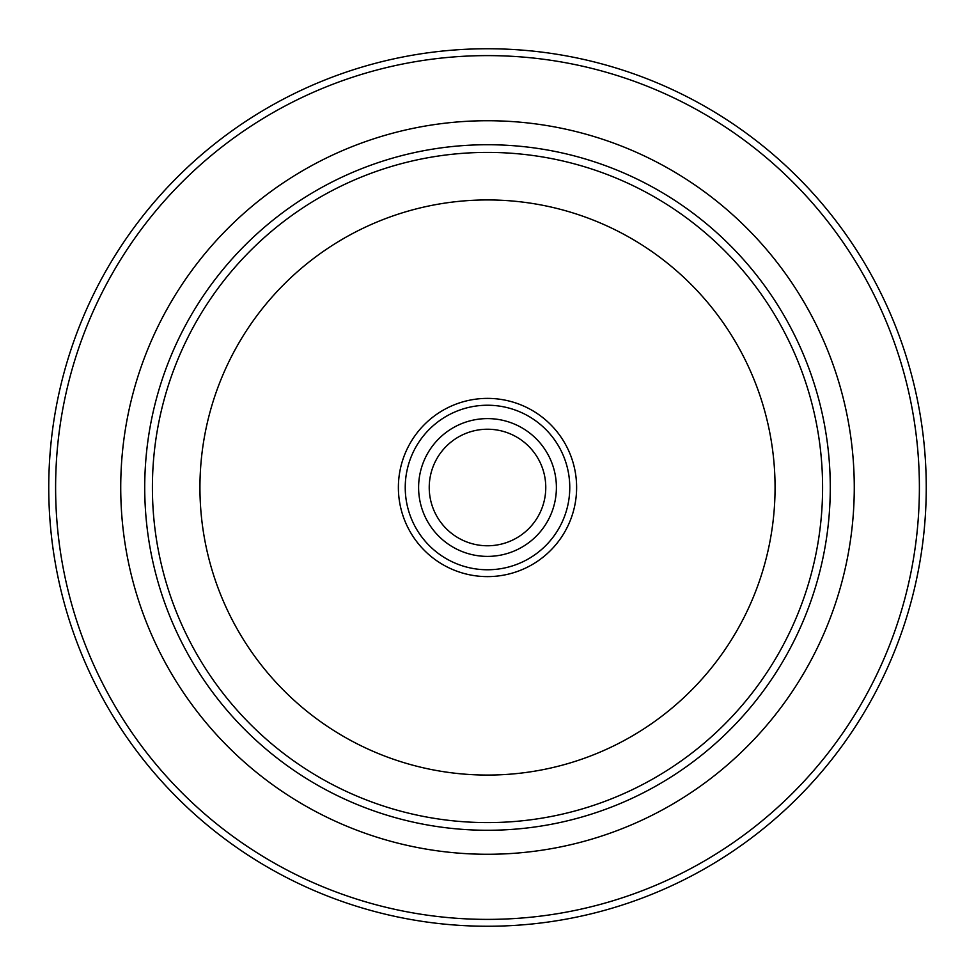 <?xml version="1.0" encoding="UTF-8"?>
<svg xmlns="http://www.w3.org/2000/svg" width="975" height="975" viewBox="0 0 975 975"><rect width="100%" height="100%" fill="white"/><g stroke="black" fill="none" stroke-linecap="round" stroke-linejoin="round"><path stroke-width="1.46" d="M556.396 487.5A68.896 68.896 0 0 0 487.5 418.604A68.896 68.896 0 0 0 418.604 487.5A68.896 68.896 0 0 0 487.5 556.396A68.896 68.896 0 0 0 556.396 487.5M545.768 487.5A58.268 58.268 0 0 0 487.5 429.232A58.268 58.268 0 0 0 429.232 487.5A58.268 58.268 0 0 0 487.5 545.768A58.268 58.268 0 0 0 545.768 487.5M398.385 487.5A89.115 89.115 0 0 1 487.5 398.385A89.115 89.115 0 0 1 576.615 487.5A89.115 89.115 0 0 1 487.5 576.615A89.115 89.115 0 0 1 398.385 487.5M569.766 487.5A82.266 82.266 0 0 0 487.5 405.234A82.266 82.266 0 0 0 405.234 487.5A82.266 82.266 0 0 0 487.5 569.766A82.266 82.266 0 0 0 569.766 487.5M55.612 487.5A431.888 431.888 0 0 0 487.5 919.388A431.888 431.888 0 0 0 919.388 487.5A431.888 431.888 0 0 0 487.5 55.612A431.888 431.888 0 0 0 55.612 487.5M926.25 487.5A438.75 438.75 0 0 1 487.5 926.25A438.75 438.75 0 0 1 48.75 487.5A438.75 438.75 0 0 1 487.5 48.75A438.75 438.75 0 0 1 926.25 487.5M144.727 487.5A342.773 342.773 0 0 0 487.5 830.273A342.773 342.773 0 0 0 830.273 487.5A342.773 342.773 0 0 0 487.5 144.727A342.773 342.773 0 0 0 144.727 487.5M822.595 487.5A335.095 335.095 0 0 1 487.5 822.595A335.095 335.095 0 0 1 152.405 487.5A335.095 335.095 0 0 1 487.5 152.405A335.095 335.095 0 0 1 822.595 487.5M199.936 487.5A287.564 287.564 0 0 0 487.5 775.064A287.564 287.564 0 0 0 775.064 487.5A287.564 287.564 0 0 0 487.5 199.936A287.564 287.564 0 0 0 199.936 487.5M120.729 487.5A366.771 366.771 0 0 1 487.5 120.729A366.771 366.771 0 0 1 854.271 487.5A366.771 366.771 0 0 1 487.5 854.271A366.771 366.771 0 0 1 120.729 487.5"/></g></svg>
